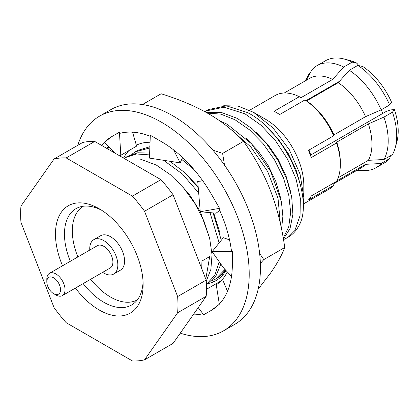 <?xml version="1.0" encoding="UTF-8"?>
<svg xmlns="http://www.w3.org/2000/svg" width="419" height="419" viewBox="0 0 419 419"><rect width="100%" height="100%" fill="white"/><g stroke="black" fill="none" stroke-linecap="round" stroke-linejoin="round"><path stroke-width="0.63" d="M306.085 100.607L339.406 81.37M389.644 104.944A58.959 34.039 -120 0 0 357.836 65.374L362.812 66.532A54.03 31.195 -120 0 1 391.597 102.341L389.644 104.944L381.138 109.857L365.562 116.66L333.948 134.913L333.723 135.756L308.442 150.353A54.03 31.195 60 0 1 311.249 157.591L336.536 142.994L336.756 142.151A51.647 29.817 -120 0 1 340.338 162.436L340.338 164.379A54.03 31.195 -120 0 1 336.536 181.375L311.249 195.972A54.03 31.195 60 0 1 308.442 199.968L333.723 185.371L333.948 182.574M333.723 135.756A54.03 31.195 -120 0 0 304.938 99.947L279.656 114.544A54.03 31.195 60 0 0 276.849 112.8A54.03 31.195 60 0 0 274.036 111.297L299.323 96.7L301.004 97.679L332.623 79.427L343.711 67.045A58.959 34.039 60 0 0 317.036 65.636A58.959 34.039 60 0 0 311.898 69.884L306.121 80.38M338.175 177.761L368.369 160.325L383.945 159.508L392.456 154.595A58.959 34.039 -120 0 0 395.237 147.718A58.959 34.039 -120 0 0 392.456 112.187L394.405 109.584L390.503 109.93L386.302 111.402L310.411 155.219M383.945 159.508A58.959 34.039 -120 0 0 383.945 117.1L392.456 112.187M383.945 117.1L368.369 123.898L336.756 142.151M395.237 147.718L396.851 141.842A54.03 31.195 -120 0 0 394.405 109.584M317.036 65.636L325.547 60.724A58.959 34.039 60 0 1 344.009 58.995L349.907 60.53A54.03 31.195 60 0 1 357.192 63.29L357.192 65.746M356.878 170.355L364.63 170.512A58.959 34.039 -120 0 0 375.995 167.757L384.506 162.844A58.959 34.039 -120 0 0 389.644 158.592L390.487 155.732M381.138 109.857A58.959 34.039 -120 0 0 349.326 70.287L357.836 65.374M375.995 167.757A58.959 34.039 -120 0 0 381.138 163.504L389.644 158.592M349.326 70.287L338.243 82.669A51.647 29.817 -120 0 1 365.562 116.66M368.369 160.325A51.647 29.817 -120 0 0 368.369 123.898M333.859 183.642L361.257 167.825A51.647 29.817 -120 0 0 365.562 164.321L381.138 163.504M333.948 134.913A51.647 29.817 -120 0 0 306.624 100.927L338.243 82.669M336.761 180.95L365.562 164.321M304.938 99.947L306.624 100.927M340.338 164.379A54.03 31.195 -120 0 0 336.536 142.994M303.466 203.943L329.145 189.116A54.03 31.195 -120 0 0 333.723 185.371M303.817 197.564L303.817 185.465A54.03 31.195 -120 0 0 265.609 119.289L253.532 112.318L273.005 127.936L289.225 149.546L300.077 174.168L303.817 197.564L303.084 206.625M309.091 73.88A58.959 34.039 60 0 0 308.965 74.105L305.226 80.893L309.091 73.88L309.981 73.367M249.64 110.239L275.115 95.527A54.03 31.195 60 0 1 299.323 96.7M343.711 67.045L352.217 62.127L357.192 63.29M344.009 58.995A58.959 34.039 60 0 1 352.217 62.127M284.244 93.013L309.61 78.369A51.647 29.817 60 0 1 332.623 79.427M223.709 105.724L237.997 106.054L253.532 112.318M288.246 237.133A75.169 43.398 -120 0 0 298.38 226.621C315.439 199.758 286.387 131.781 247.404 112.543L226.36 105.834L208.552 109.553L206.227 110.894L224.071 107.18L245.073 113.889L260.974 125.166L275.55 140.737L287.581 159.23L296.076 179.033L300.339 198.417L300.046 215.691L295.269 229.345L286.449 238.17L288.246 237.133M283.506 239.605L286.449 238.17M283.412 239.04L290.021 228.627L292.897 214.334L291.718 197.098L286.596 178.698L277.86 160.241L266.259 143.335L252.306 128.89L237.29 118.383L220.933 112.302L206.106 112.381M207.405 113.109L220.75 114.109L234.959 119.729L249.483 129.811L263.064 143.623L274.524 159.864L283.291 177.525L288.78 195.327L290.666 212.328L288.722 226.909L283.228 237.976M229.952 128.607L250.84 146.99L267.662 171.486L278.022 198.344L280.327 223.322M281.552 229.052L282.877 216.324L281.411 201.864L270.711 171.523L251.468 143.754L227.177 124.223L219.446 120.641M223.222 274.471L221.656 275.074M201.749 268.647L201.932 261.047L209.715 256.554L205.781 279.033M206.258 281.06L210.862 269.464L212.03 254.783L209.641 238.217L203.833 220.761L194.845 203.419L183.491 187.812L170.324 174.686L156.381 165.096L140.124 159.031L125.276 159.073M206.426 284.375L207.871 283.543L215.984 275.817L220.865 264.117M221.3 240.255L213.077 212.915M198.255 187.775L184.831 172.748L169.988 161.284M163.588 160.294L182.406 174.005L198.685 192.923M210.013 212.637L219.163 242.915M219.237 261.796L214.821 275.262L206.426 284.344M224.956 269.386L215.654 279.044L217.985 277.703L225.851 270.344M181.752 159.398L194.07 169.648M215.654 279.044L211.543 280.908M204.891 111.716L206.227 110.894M300.69 185.769L296.008 169.664L288.277 153.6L278.022 138.762L265.945 126.234M290.577 191.624L285.899 175.519L278.169 159.45L267.914 144.607L255.836 132.074M280.468 197.469L275.791 181.359L268.055 165.29L257.795 150.447L245.717 137.909M149.876 146.718L137.757 150.426L135.431 151.767L149.834 147.949M131.723 154.339L135.431 151.767M149.635 153.082L137.841 152.773L127.643 156.266L125.318 157.607L136.474 153.993L149.567 154.894M124.066 158.372L125.318 157.607M219.781 232.503L213.721 212.978M198.177 186.795L185.041 172.942M209.673 238.343L200.303 211.742M200.298 211.726L188.959 193.782L174.922 178.782M206.19 296.275L173.084 343.371L144.545 359.848A111.245 64.227 -120 0 1 132.399 360.932L66.197 322.709A111.245 64.227 60 0 1 54.051 307.604L20.95 222.29A111.245 64.227 60 0 1 20.95 206.096L54.051 159.005A111.245 64.227 60 0 1 66.197 157.921L132.399 196.144L160.943 179.662A111.245 64.227 -120 0 1 173.084 194.767L206.19 280.086A111.245 64.227 -120 0 1 206.19 296.275L177.646 312.757A111.245 64.227 -120 0 0 177.646 296.563L206.19 280.086M54.051 159.005L82.595 142.523A111.245 64.227 60 0 1 94.736 141.439L160.943 179.662M177.646 296.563L144.545 211.249A111.245 64.227 -120 0 0 132.399 196.144M144.545 211.249L173.084 194.767M177.646 312.757L144.545 359.848M62.546 265.782A61.981 35.783 60 0 1 60.781 213.046A61.981 35.783 60 0 1 99.298 208.819L99.298 208.819A61.981 35.783 60 0 1 143.125 284.726A61.981 35.783 60 0 1 99.298 310.034A61.981 35.783 60 0 1 75.42 288.078M143.062 282.029A55.622 32.111 60 0 1 131.603 305.001A55.622 32.111 60 0 1 103.792 302.246A55.622 32.111 60 0 1 83.172 283.6M70.303 261.304A55.622 32.111 60 0 1 75.98 208.662A55.622 32.111 60 0 1 101.608 210.223M66.197 157.921L94.736 141.439M310.699 155.051A39.732 22.94 -120 0 0 308.976 150.039M382.615 113.528A39.732 22.94 -120 0 0 381.358 109.731M77.861 256.941A54.03 31.195 60 0 1 72.33 230.879A54.03 31.195 60 0 1 83.381 206.227M137.411 299.81A54.03 31.195 60 0 1 90.734 279.237M53.674 293.682A9.695 5.599 60 0 1 46.818 281.809A9.695 5.599 60 0 1 53.674 277.849A9.695 5.599 60 0 1 60.53 289.723A9.695 5.599 60 0 1 53.674 293.682L55.921 294.981L53.674 293.682M46.818 281.809L46.818 279.211A12.874 7.432 60 0 1 49.484 273.319A12.874 7.432 60 0 1 55.921 273.958A12.874 7.432 60 0 1 64.332 285.302A12.874 7.432 60 0 1 62.358 295.615A12.874 7.432 60 0 1 55.921 294.981M62.358 295.615L110.228 267.977A12.874 7.432 -120 0 0 112.203 257.664A12.874 7.432 -120 0 0 103.792 246.32A12.874 7.432 60 0 0 97.355 245.686L49.484 273.319M89.792 250.049A19.866 11.47 60 0 1 93.861 239.626A19.866 11.47 60 0 1 103.792 240.611A19.866 11.47 -120 0 1 116.77 258.114A19.866 11.47 -120 0 1 113.727 274.036A19.866 11.47 -120 0 1 103.792 273.052A19.866 11.47 60 0 1 102.665 272.345M93.861 239.626L100.602 235.735A19.866 11.47 60 0 1 110.537 236.719A19.866 11.47 60 0 1 123.511 254.223A19.866 11.47 60 0 1 120.468 270.14L113.727 274.036M180.259 333.163A123.956 71.565 -120 0 0 223.531 330.832L234.766 324.348A123.956 71.565 -120 0 0 260.44 267.6A123.956 71.565 -120 0 0 206.331 142.858A123.956 71.565 -120 0 0 110.81 109.647L99.575 116.136A123.956 71.565 -120 0 0 77.798 145.293M197.993 307.939A100.12 57.806 -120 0 0 198.527 308.007M108.207 146.226A100.12 57.806 -120 0 0 107.107 148.577M223.531 330.832A123.956 71.565 -120 0 0 249.205 274.089A123.956 71.565 -120 0 0 195.097 149.342A123.956 71.565 -120 0 0 99.575 116.136M198.224 307.609L203.665 314.779L211.611 310.191L219.341 304.236M229.528 239.893L223.358 237.693L212.119 251.678L232.346 251.379L232.346 264.358A100.12 57.806 60 0 1 211.611 310.191M232.346 251.379L231.492 251.196A100.12 57.806 60 0 0 218.812 208.473M219.692 210.406L216.078 213.192L200.251 211.736L219.556 208.343L211.611 194.584A100.12 57.806 60 0 0 161.551 141.737L150.316 135.248L149.447 158.104L180.149 162.855L173.639 149.918M132.556 132.168L136.615 146.131L120.792 155.266L119.441 132.189L119.855 133.347A100.12 57.806 60 0 1 150.274 136.269M119.441 132.189L111.491 136.777A100.12 57.806 60 0 1 111.496 136.777L104.467 142.329L114.617 152.919M101.597 145.398A100.12 57.806 60 0 1 111.491 136.777M202.864 313.721A100.12 57.806 60 0 1 193.112 314.879M206.499 289.288L216.078 283.757L219.315 304.094M222.725 279.918L227.501 291.284M200.251 211.736L197.726 181.411L202.833 180.903M212.119 251.678L223.358 267.662L231.508 276.43M180.149 162.855L182.595 157.581M120.792 155.266L119.74 155.873M216.078 283.757L221.043 280.887M212.323 280.625A100.911 58.262 -120 0 0 214.177 281.563M258.167 289.199L270.512 273.13C277.095 263.734 281.835 255.197 284.742 247.503C281.835 226.731 277.095 207.808 270.512 190.734C263.86 173.702 254.867 157.23 243.544 141.323C233.519 130.676 221.913 121.52 208.72 113.858C195.448 106.237 179.589 99.533 161.147 93.751L142.476 104.53M212.155 280.693L213.826 281.725M243.544 141.323L222.609 153.406L224.511 165.144M212.91 150.175L222.609 153.406M108.788 146.833A100.911 58.262 -120 0 0 107.898 149.038M107.798 147.053L108.27 146.294M227.266 271.868A80.443 46.446 60 0 1 216.235 284.773M208.489 288.136A80.443 46.446 60 0 1 206.499 288.586M123.542 158.068A80.443 46.446 60 0 1 129.031 150.51M136.348 145.21A80.443 46.446 60 0 1 150.049 142.266M207.662 283.658A76.693 44.278 -120 0 0 226.003 270.506M225.396 269.857L222.704 272.806M259.644 253.505L263.808 259.591L260.367 263.446M284.742 247.503L263.808 259.591M199.868 181.197L202.686 180.699"/></g></svg>

